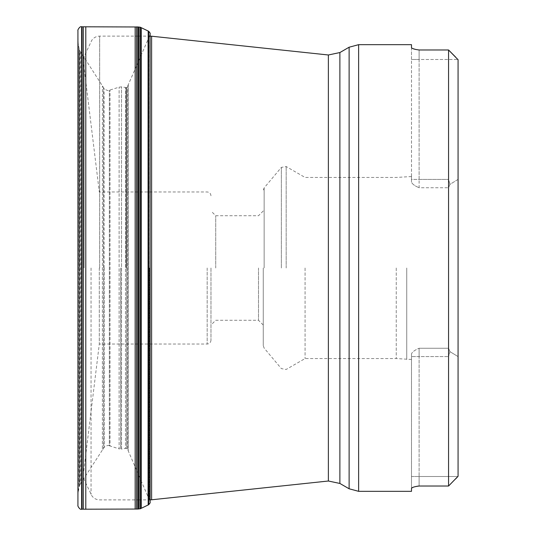 <?xml version="1.0" encoding="UTF-8"?>
<svg xmlns="http://www.w3.org/2000/svg" width="536" height="536" viewBox="0 0 536 536"><rect width="100%" height="100%" fill="white"/><g stroke="black" fill="none" stroke-linecap="round" stroke-linejoin="round"><path stroke-width="0.4" stroke-dasharray="2.68 2.01" d="M140.318 27.242L140.318 508.758M138.636 27.061L138.636 508.939M138.335 26.961L138.335 509.039M78.149 268L78.149 492.745L78.149 268M79.167 268L79.167 49.372L79.167 268M104.085 268L104.085 88.494L104.085 268M104.265 268L104.265 447.232L104.265 268M120.66 268L120.66 449.161L120.66 268M126.128 268L126.128 87.562L126.128 268M149.464 268L149.464 499.78L149.464 268M149.644 268L149.644 500.142L149.644 268M458.072 59.731L458.072 476.27M458.072 356.587L458.072 179.413L458.072 356.587M455.68 478.842L448.565 486.018L448.565 49.982L448.565 179.406L449.959 184.35L448.565 187.741L449.959 184.35L458.059 179.413L458.059 356.587L458.059 179.413L449.959 184.35L448.565 179.406L448.565 49.982L419.105 49.982L419.105 179.406L411.501 179.406L411.507 182.146L411.501 44.669M455.68 57.158L457.63 59.201M99.301 268L99.301 344.032L99.301 268M418.991 49.982L418.448 49.955M418.422 49.955L417.544 49.841M417.504 49.835L415.534 49.426M412.955 48.642L411.702 47.972M411.501 491.331L411.702 488.028M412.955 487.358L415.534 486.574M418.388 486.052L419.105 486.018L419.105 476.511L448.565 476.511L448.565 356.594L448.565 476.511L457.878 476.511L419.105 476.511L419.105 486.018M411.507 353.854L411.501 356.594L411.507 353.854C412.291 351.938 414.824 350.068 419.105 348.259C414.824 350.068 412.291 351.938 411.501 353.854L411.501 488.39L411.501 353.854M449.959 351.65L458.059 356.587L449.959 351.65L448.565 348.259L448.565 187.741L448.565 348.259L449.959 351.65L448.565 356.594L449.959 351.65M411.501 47.61L411.501 59.489L419.105 59.489L419.105 187.741L448.565 187.741L419.105 187.741L419.105 179.406L448.565 179.406L411.501 179.406L411.501 182.146C412.291 184.062 414.824 185.932 419.105 187.741C414.824 185.932 412.291 184.062 411.501 182.146L411.501 59.489L457.878 59.489L419.105 59.489L419.105 49.982M411.501 182.066L411.501 176.532L411.501 182.066M406.75 268L406.75 359.468L406.75 268M411.501 353.934L411.501 359.468L411.501 353.934M396.245 268L396.245 358.55L396.245 268M305.064 268L305.064 358.55L305.064 268M263.25 268L263.25 345.646L263.25 268M258.499 268L258.499 320.267L258.499 268M215.733 268L215.733 215.733L215.733 268M210.976 268L210.976 340.226L210.976 268M148.191 31.048L148.191 504.952M148.713 31.296L148.713 504.704M141.337 27.698L141.337 508.302M139.923 27.162L139.923 508.838M137.812 26.954L137.812 509.046M136.546 26.947L136.546 509.053M135.159 26.968L135.159 509.033M85.8 26.807L85.8 509.193M83.308 26.8L83.308 509.2M82.028 26.8L82.028 509.2M81.619 26.8L81.619 509.2M149.464 36.22L127.588 86.296L126.128 87.562L121.525 86.866L119.113 87.154L109.331 90.222C108.466 90.973 106.778 90.49 104.265 88.768L79.435 50.089L78.149 43.255L77.928 30.592L77.928 505.408L77.934 31.369L77.934 504.631L78.068 41.52L78.068 494.48L78.29 44.233L78.29 491.767L79.067 487.318L79.067 48.682L79.067 487.318L79.435 485.911L79.435 50.089L79.435 485.911L80.045 484.578L80.045 51.423L80.045 484.578L80.695 483.452L80.695 52.548L80.695 483.452L102.403 449.992L102.403 86.008L102.403 449.992L103.515 448.364L103.515 87.636L103.515 448.364L104.265 447.232C106.778 445.51 108.466 445.027 109.331 445.778L109.331 90.222L109.331 445.778L110.034 445.986L110.034 90.014L110.034 445.986L119.113 448.846L119.113 87.154L119.113 448.846L121.525 449.135L121.525 86.866L121.525 449.135L125.504 448.418L125.504 87.582L125.504 448.418L126.67 448.746L126.67 87.254L126.67 448.746L127.588 449.704L127.588 86.296L127.588 449.704L128.258 450.923L128.258 85.077L128.258 450.923L147.869 496.349L147.869 39.651L147.869 496.349L148.907 498.627L148.907 37.373L148.907 498.627L149.464 499.78M83.301 268L83.301 61.627L83.301 268M84.118 268L84.118 56.454L84.118 268M91.046 268L91.046 494.4L91.046 268M99.656 268L99.656 36.113L99.656 268M149.618 268L149.618 499.887L149.618 268M328.374 54.987L328.374 481.013M151.621 499.78L151.621 36.22M349.124 47.215L349.124 488.785M339.884 483.452L339.884 52.548M358.624 491.331L358.624 44.669M448.565 348.259L419.105 348.259L419.105 356.594L411.501 356.594L419.105 356.594L419.105 476.511L419.105 356.594L448.565 356.594L419.105 356.594L419.105 348.259L448.565 348.259M286.17 268L286.17 166.542L286.17 268M264.141 268L264.141 187.908L264.141 268M281.36 268L281.36 167.386L281.36 268M207.177 268L207.177 344.032L207.177 268M411.501 476.511L419.105 476.511L411.501 476.511M77.928 30.565L77.928 505.435M149.644 35.858L150.12 33.855L150.12 502.145L149.644 500.142M210.976 195.774C210.735 193.442 209.462 192.176 207.177 191.968L99.301 191.968L83.227 60.468L83.227 475.533L99.301 344.032L207.177 344.032C209.462 343.824 210.735 342.558 210.976 340.226M138.335 36.113L99.656 36.113C96.366 36.2 93.753 37.58 91.817 40.247L84.118 56.454L83.227 60.468L83.227 475.533L84.118 479.546L91.817 495.753C93.753 498.42 96.366 499.8 99.656 499.887L138.335 499.887M138.636 499.887L150.12 499.88M138.636 36.113L150.12 36.12M411.501 176.532L396.245 177.45L305.064 177.45L286.17 166.542L281.36 167.386L264.141 187.908L263.25 190.354M411.501 359.468L396.245 358.55L305.064 358.55L286.17 369.458L281.36 368.614L264.141 348.092L263.25 345.646M263.25 210.976L258.499 215.733L215.733 215.733L210.976 210.976M263.25 325.024L258.499 320.267L215.733 320.267L210.976 325.024"/><path stroke-width="0.8" d="M139.923 508.838L139.923 27.162L138.636 27.061L138.636 508.939L140.318 508.758L140.318 27.242L148.713 31.296C150.013 32.763 150.475 33.614 150.12 33.855L150.12 502.145C150.475 502.386 150.013 503.237 148.713 504.704L148.713 31.296M138.335 509.039L138.335 26.961L137.812 26.954L137.812 509.046L138.335 509.039M457.63 59.201L458.072 59.731L458.072 476.27L457.228 477.234M456.927 477.556L455.68 478.842M458.072 476.27L448.565 486.018L419.105 486.018L448.565 486.018L448.565 49.982L455.68 57.158M458.072 59.731L448.565 49.982L418.991 49.982M349.124 488.785L349.124 47.215L339.884 52.548L339.884 483.452L349.124 488.785L358.624 491.331L358.624 44.669L411.501 44.669L411.501 47.61C411.842 48.568 414.375 49.359 419.105 49.982M415.534 49.426L412.955 48.642M411.702 47.972L411.501 47.61M411.702 488.028L412.955 487.358M415.534 486.574L418.388 486.052M419.105 486.018C414.375 486.641 411.836 487.438 411.501 488.39L411.501 491.331L358.624 491.331M140.318 508.758L148.191 504.952L148.191 31.048M141.337 508.302L141.337 27.698M85.8 509.193L85.8 26.807L83.308 26.8L83.308 509.2L136.546 509.053L136.546 26.947L137.812 26.954M135.159 509.033L135.159 26.968L136.546 26.947M83.308 509.2L82.028 509.2L82.028 26.8L83.308 26.8M82.028 509.2L81.619 509.2L81.619 26.8L82.028 26.8M77.928 505.408L77.928 30.565L77.928 505.408M328.374 481.013L328.374 54.987L151.621 36.22L151.621 499.78L328.374 481.013L339.884 483.452M148.191 504.952L148.713 504.704M139.923 27.162L140.318 27.242M136.546 509.053L137.812 509.046M85.8 26.807L135.159 26.968M81.619 509.2C80.119 510.312 77.318 505.729 77.928 505.435M81.619 26.8C80.119 25.688 77.318 30.271 77.928 30.565M358.624 44.669L349.124 47.215M339.884 52.548L328.374 54.987M149.618 499.887L151.621 499.78M149.618 36.113L151.621 36.22"/></g></svg>
